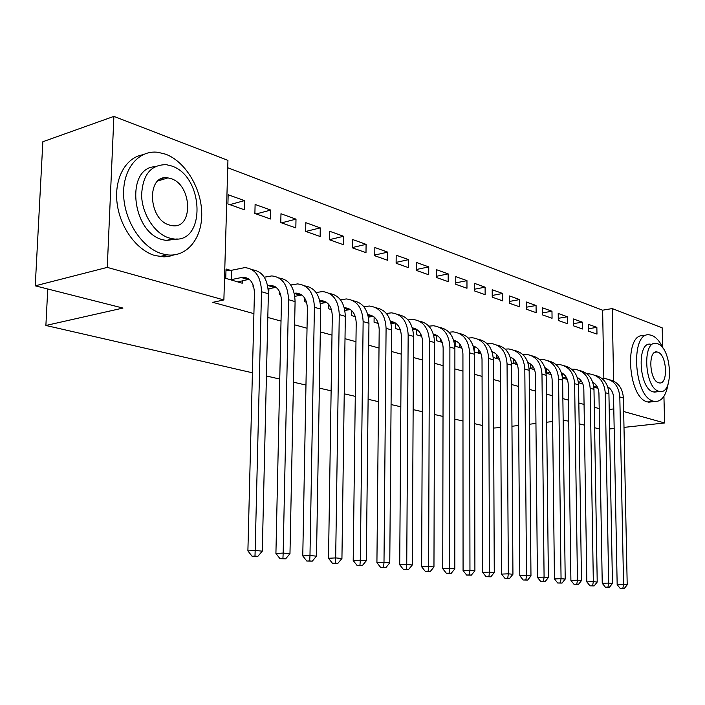 <?xml version="1.0" encoding="UTF-8"?>
<svg xmlns="http://www.w3.org/2000/svg" width="705" height="705" viewBox="0 0 705 705"><rect width="100%" height="100%" fill="white"/><g stroke="black" fill="none" stroke-linecap="round" stroke-linejoin="round"><path stroke-width="1.06" d="M603.85 378.391L602.625 310.2L227.733 167.728M602.625 310.2L612.222 308.57L662.189 327.843L662.682 347.371M252.408 372.786L45.887 325.472L122.952 308.067L35.25 285.825L42.846 141.731L113.893 116.378L227.944 160.37L223.882 299.942L107.266 267.389L113.893 116.378M500.788 427.556L493.632 428.05M482.22 425.432L474.597 423.687M462.974 421.026L454.866 419.167M443.022 416.452L434.395 414.478M422.313 411.711L413.148 409.614M400.819 406.785L391.072 404.555M378.497 401.674L368.116 399.294M355.276 396.351L344.234 393.822M331.121 390.817L319.365 388.129M305.97 385.053L293.456 382.189M279.753 379.052L266.419 375.994M47.755 288.997L45.887 325.472M573.438 318.951L573.544 325.851L582.462 328.997L582.356 322.159L573.438 318.951M578.435 382.7L582.903 384.022M542.489 307.812L542.568 314.923L552.059 318.272L551.98 311.231L542.489 307.812M546.058 373.121L551.204 374.637M509.512 295.95L509.556 303.282L519.682 306.86L519.629 299.59L509.512 295.95M511.442 362.881L517.347 364.626M474.298 283.287L474.306 290.857L485.137 294.672L485.111 287.173L474.298 283.287M474.43 347.089L474.439 351.927L481.118 353.91M436.606 269.733L436.589 277.55L448.177 281.639L448.186 273.892L436.606 269.733M436.43 335.448L436.421 340.682L442.255 342.41M396.184 255.192L396.122 263.282L408.565 267.671L408.618 259.66L396.184 255.192M395.655 323.172L395.62 328.609L400.449 330.037M352.712 239.55L352.597 247.931L365.992 252.654L366.089 244.362L352.712 239.55M351.769 310.623L351.707 315.62L355.355 316.704M305.82 222.683L305.662 231.381L320.123 236.483L320.273 227.882L305.82 222.683M304.393 297.633L304.313 301.599L306.587 302.269M255.113 204.45L254.884 213.474L270.544 218.999L270.755 210.072L255.113 204.45M253.06 284.829L253.016 286.424L253.65 286.609M268.323 290.954L268.843 291.103L268.905 288.742M223.882 299.942L212.831 302.33L253.906 313.628M267.803 317.453L281.031 321.092M294.619 324.829L307.027 328.239M320.326 331.896L331.993 335.104M345.009 338.691L355.963 341.705M368.715 345.203L379.017 348.041M391.504 351.478L401.189 354.139M413.43 357.505L422.542 360.008M434.544 363.313L443.11 365.666M454.884 368.909L462.947 371.121M474.5 374.302L482.079 376.391M493.421 379.51L500.55 381.467M511.68 384.533L518.386 386.375M529.332 389.38L535.633 391.116M546.384 394.077L552.315 395.708M562.872 398.607L568.45 400.14M578.831 402.996L584.066 404.441M594.28 407.252L599.206 408.6M230.517 270.341L226.023 268.984L225.75 278.352L242.247 283.234L242.317 280.731M228.173 194.756L227.909 203.957L244.23 209.711L244.468 200.617L228.173 194.756M279.25 291.121L279.189 294.161L280.669 294.602M280.978 213.747L280.775 222.604L295.827 227.909L296.003 219.158L280.978 213.747M328.539 304.163L328.468 308.746L331.456 309.627M329.72 231.284L329.579 239.815L343.494 244.723L343.617 236.281L329.72 231.284M374.126 316.968L374.073 322.238L378.338 323.498M374.849 247.517L374.76 255.748L387.671 260.304L387.741 252.152L374.849 247.517M416.417 329.323L416.382 334.752L421.74 336.338M416.761 262.586L416.717 270.544L428.719 274.783L428.755 266.904L416.761 262.586M455.756 341.37L455.756 346.402L462.031 348.261M455.774 276.624L455.774 284.318L466.974 288.266L466.966 280.652L455.774 276.624M493.227 357.488L499.545 359.356M492.469 352.623L492.469 353.161M492.196 289.729L492.231 297.175L502.691 300.868L502.656 293.483L492.196 289.729M529.041 368.08L534.557 369.72M526.265 301.978L526.327 309.195L536.135 312.659L536.064 305.503L526.265 301.978M562.511 377.986L567.305 379.405M558.21 313.469L558.298 320.475L567.499 323.718L567.402 316.774L558.21 313.469M593.857 387.256L597.919 388.243M588.217 324.265L588.322 331.059L596.985 334.117L596.862 327.376L588.217 324.265M613.614 381.114L612.222 308.57M663.925 396.307L664.603 422.965L623.678 411.535M609.578 428.966L614.17 428.464M623.995 427.389L664.603 422.965M35.25 285.825L107.266 267.389M609.217 409.464L613.799 408.918M568.732 421.158L563.154 420.312M552.614 421.537L546.692 422.224M535.941 423.467L529.631 424.207M518.677 425.476L511.962 426.261M599.558 428.975L594.623 427.724M584.392 425.124L579.14 423.793M162.485 178.347L163.648 179.193M229.856 204.644L244.468 200.617M256.197 213.932L270.755 210.072M281.507 222.859L296.003 219.158M305.847 231.443L320.273 227.882M329.579 239.63L343.617 236.281M352.606 247.481L366.089 244.362M374.769 255.051L387.741 252.152M396.131 262.366L408.618 259.66M416.726 269.433L428.755 266.904M436.589 276.263L448.186 273.892M455.774 282.872L466.966 280.652M474.306 289.262L485.111 287.173M492.222 295.448L502.656 293.483M509.548 301.432L519.629 299.59M526.309 307.239L536.064 305.503M542.542 312.87L551.98 311.231M558.272 318.325L567.402 316.774M573.509 323.621L582.356 322.159M588.287 328.759L596.862 327.376M237.823 281.93L249.156 279.268M231.46 279.594L243.225 277.162C250.363 277.893 254.1 283.26 254.426 293.262L247.896 550.913L255.166 550.49L261.502 291.729C260.991 276.783 255.421 268.737 244.785 267.609L231.725 270.244L231.46 279.594L230.253 279.691M225.97 270.702L231.725 270.244M254.99 556.104L252.082 556.263L257.845 556.36L254.99 556.104L255.166 550.49L262.286 551.143L268.367 293.747C267.891 279.171 262.48 271.169 252.134 269.733M262.286 551.143L257.845 556.36M252.082 556.263L247.896 550.913M268.164 288.9L276.043 287.296M267.636 285.613L270.244 285.287C277.356 286.045 281.101 291.324 281.462 301.132L275.919 553.469L283.163 553.072L288.512 299.66C287.948 285.005 282.37 277.091 271.76 275.928L264.287 277.206M282.925 558.563L280.035 558.712L285.657 558.801L282.925 558.563L283.163 553.072L289.975 553.698L295.087 301.599C294.575 287.384 289.209 279.515 278.977 277.981M289.975 553.698L285.657 558.801M280.035 558.712L275.919 553.469M294.805 296.347L301.846 294.998M294.249 293.254L296.162 293.086C303.256 293.862 307.001 299.061 307.398 308.675L302.771 555.928L309.98 555.54L314.404 307.265C313.796 292.892 308.208 285.111 297.651 283.912L290.733 285.005M309.68 560.916L306.798 561.057L312.297 561.145L309.68 560.916L309.98 555.54L316.501 556.148L320.713 309.125C320.176 295.263 314.844 287.525 304.727 285.886M316.501 556.148L312.297 561.145M306.798 561.057L302.771 555.928M161.921 253.738L166.829 254.813C186.799 257.598 202.247 238.449 201.736 213.359C201.454 188.323 185.433 161.533 165.613 154.192L158.026 152.315C138.647 149.716 122.591 168.936 123.639 195.197C124.459 221.423 142.269 248.098 161.921 253.738M142.771 154.774C125.631 157.638 114.078 178.638 117.074 203.022C119.929 227.389 136.77 250.31 154.897 255.536L164.009 256.876L169.094 256.356L173.915 254.919M177.211 238.916L166.248 240.502L162.45 239.656C131.87 232.289 125.243 168.178 154.836 166.706M168.962 237.929L172.76 238.783C205.975 244.838 204.591 176.347 171.571 165.966L166.38 164.688C150.773 164.565 142.516 174.831 141.608 195.496C142.154 214.329 154.8 233.655 168.962 237.929M171.112 178.665L167.922 177.889C146.446 173.765 147.803 219.378 169.429 225.036L172.038 225.635C193.452 229.583 192.465 185.133 171.112 178.665M160.714 180.083L159.744 179.599M39.383 207.473L38.44 225.397M663.352 348.79C660.091 341.678 656.276 337.237 651.905 335.457L650.01 334.972C630.014 330.16 633.372 396.977 653.482 401.198L654.698 401.471C661.493 401.806 665.961 395.998 668.111 384.031M644.053 335.888C623.978 331.112 627.283 397.735 647.481 401.921L652.777 401.709M657.157 391.777L653.262 391.936C638.809 388.719 636.448 340.859 650.83 344.269M658.814 391.24L659.757 391.451C674.033 394.615 671.865 347.856 657.633 343.776L656.346 343.45C642.017 340.013 644.414 388.006 658.814 391.24M657.844 352.174L657.051 351.971C647.824 349.795 649.34 380.577 658.602 382.762L659.245 382.912C668.455 384.983 667.036 354.703 657.844 352.174M320.352 303.529L326.618 302.401M319.779 300.638L321.057 300.568C328.116 301.361 331.861 306.481 332.293 315.919L328.512 558.281L335.677 557.911L339.264 314.571C338.611 300.462 333.024 292.804 322.502 291.579L316.096 292.522M335.333 563.163L332.46 563.304L337.836 563.383L335.333 563.163L335.677 557.911L341.934 558.492L345.318 316.351C344.745 302.824 339.457 295.201 329.446 293.492M341.934 558.492L337.836 563.383M332.46 563.304L328.512 558.281M344.877 310.447L350.42 309.521M344.296 307.777L344.974 307.768C352.007 308.579 355.752 313.61 356.201 322.872L353.205 560.537L360.325 560.184L363.137 321.577C362.44 307.741 356.862 300.198 346.393 298.946L340.453 299.757M359.938 565.331L357.091 565.454L362.344 565.542L359.938 565.331L360.325 560.184L366.336 560.739L368.953 323.287C368.354 310.077 363.11 302.577 353.214 300.797M366.336 560.739L362.344 565.542M357.091 565.454L353.205 560.537M368.424 317.118L373.315 316.369M367.851 314.677L367.984 314.686C374.981 315.505 378.717 320.467 379.193 329.561L376.919 562.705L383.996 562.37L386.084 328.318C385.353 314.73 379.783 307.301 369.367 306.032L363.859 306.719M383.564 567.402L380.735 567.525L385.873 567.604L383.564 567.402L383.996 562.37L389.768 562.898L391.68 329.966C391.055 317.047 385.846 309.671 376.065 307.829M389.768 562.898L385.873 567.604M380.735 567.525L376.919 562.705M391.072 323.56L395.355 322.969M378.259 323.243L377.624 323.287M390.517 321.357C397.259 322.396 400.863 327.279 401.321 335.994L399.717 564.784L406.741 564.467L408.16 334.805C407.393 321.462 401.832 314.139 391.478 312.853L386.366 313.443M406.274 569.393L403.463 569.517L408.495 569.596L406.274 569.393L406.741 564.467L412.293 564.978L413.544 336.382C412.901 323.754 407.737 316.492 398.061 314.597M412.293 564.978L408.495 569.596M403.463 569.517L399.717 564.784M412.848 329.781L416.584 329.323M400.132 329.552L399.039 329.623M412.328 327.816C418.761 329.103 422.189 333.897 422.621 342.189L421.643 566.785L428.622 566.485L429.415 341.044C428.622 327.94 423.079 320.731 412.777 319.418L408.028 319.92M428.111 571.314L425.318 571.429L430.253 571.508L428.111 571.314L428.622 566.485L433.963 566.979L434.606 342.568C433.936 330.213 428.816 323.057 419.237 321.119M433.963 566.979L430.253 571.508M425.318 571.429L421.643 566.785M433.822 335.783L437.038 335.448L433.443 334.364M420.77 334.029L420.762 335.668L421.458 335.545M420.762 335.668L419.687 335.73M433.346 334.064C439.471 335.562 442.74 340.259 443.145 348.164L442.74 568.715L449.675 568.424L449.887 347.054C449.067 334.179 443.542 327.076 433.302 325.754L428.887 326.168M449.129 573.165L446.362 573.271L451.191 573.341L449.129 573.165L449.675 568.424L454.813 568.9L454.892 348.526C454.205 336.426 449.129 329.385 439.656 327.411M454.813 568.9L451.191 573.341M446.362 573.271L442.74 568.715M454.038 341.59L456.77 341.361M440.678 339.079L440.669 341.564L441.859 341.361M440.669 341.564L439.603 341.625M453.606 340.11C459.44 341.784 462.55 346.384 462.929 353.919L463.07 570.574L469.953 570.292L469.627 352.852C468.79 340.189 463.282 333.192 453.103 331.861L448.997 332.205M469.38 574.945L466.631 575.042L471.363 575.113L469.38 574.945L469.953 570.292L474.906 570.75L474.456 354.271C473.76 342.418 468.719 335.483 459.352 333.474M474.906 570.75L471.363 575.113M466.631 575.042L463.07 570.574M473.522 347.195L475.813 347.071M459.88 344.172L459.88 347.248L461.537 346.983M459.88 347.248L458.832 347.309M473.143 345.97C478.704 347.785 481.665 352.288 482.026 359.471L482.661 572.363L489.49 572.099L488.671 358.448C487.807 345.996 482.326 339.096 472.218 337.748L468.393 338.039M488.891 576.655L486.159 576.752L490.803 576.822L488.891 576.655L489.49 572.099L494.267 572.539L493.333 359.814C492.619 348.2 487.622 341.37 478.36 339.325M494.267 572.539L490.803 576.822M486.159 576.752L482.661 572.363M478.431 349.231L478.439 352.747L480.519 352.421M478.439 352.747L477.408 352.808M492.011 351.636C497.307 353.584 500.118 357.981 500.462 364.837L501.563 574.09L508.34 573.835L507.054 363.842C506.172 351.601 500.709 344.798 490.671 343.441L487.111 343.67M492.319 352.641L494.205 352.588M507.715 578.312L505 578.408L509.556 578.47L507.715 578.312L508.34 573.835L512.94 574.258L511.557 365.164C510.825 353.778 505.882 347.045 496.708 344.983M512.94 574.258L509.556 578.47M505 578.408L501.563 574.09M496.364 354.227L496.382 358.061L498.849 357.682M496.382 358.061L495.359 358.122M510.226 357.127C515.267 359.18 517.946 363.472 518.263 370.01L519.805 575.756L526.52 575.509L524.811 369.059C523.912 357.012 518.475 350.306 508.499 348.94L505.185 349.125M510.482 357.92L511.971 357.911M525.877 579.907L523.189 579.995L527.657 580.065L525.877 579.907L526.52 575.509L530.971 575.923L529.155 370.337C528.424 359.162 523.515 352.535 514.447 350.447M530.971 575.923L527.657 580.065M523.189 579.995L519.805 575.756M513.698 359.127L513.725 363.198L516.553 362.775M513.725 363.198L512.72 363.251M527.834 362.449C532.627 364.582 535.174 368.777 535.483 375.016L537.422 577.369L544.084 577.131L541.978 374.099C541.052 362.247 535.641 355.637 525.745 354.262L522.652 354.395M528.027 363.04L529.155 363.066M543.414 581.449L540.753 581.537L545.141 581.599L543.414 581.449L544.084 577.131L548.384 577.527L546.181 375.333C545.432 364.37 540.568 357.84 531.596 355.734M548.384 577.527L545.141 581.599M540.753 581.537L537.422 577.369M530.468 363.93L530.512 368.169L533.659 367.71M530.512 368.169L529.517 368.221M544.859 367.613C549.415 369.817 551.839 373.897 552.13 379.863L554.447 578.92L561.057 578.69L558.572 378.973C557.637 367.305 552.253 360.784 542.418 359.4L539.545 359.506M545 368.019L545.776 368.054M560.369 582.938L557.726 583.017L562.035 583.079L560.369 582.938L561.057 578.69L565.207 579.078L562.634 380.171C561.876 369.402 557.065 362.96 548.182 360.845M565.207 579.078L562.035 583.079M557.726 583.017L554.447 578.92M550.164 374.329L551.002 374.126M546.71 368.627L546.754 372.98L550.208 372.496M546.754 372.98L546.049 373.015M561.33 372.619C565.657 374.875 567.957 378.849 568.239 384.551L570.9 580.426L577.457 580.206L574.628 383.687C573.676 372.205 568.327 365.772 558.563 364.379L555.892 364.459M561.409 372.848L561.867 372.883M576.752 584.375L574.134 584.454L578.364 584.515L576.752 584.375L577.457 580.206L581.475 580.576L578.567 384.842C577.8 374.276 573.024 367.922 564.238 365.789M581.475 580.576L578.364 584.515M574.134 584.454L570.9 580.426M565.771 378.955L567.023 378.691M562.44 373.218L562.493 377.642L566.23 377.131M577.28 377.475C581.387 379.775 583.573 383.643 583.828 389.081L586.824 581.881L593.328 581.669L590.173 388.252C589.213 376.946 583.89 370.592 574.196 369.2L571.711 369.253M592.605 585.767L590.006 585.846L594.165 585.908L592.605 585.767L593.328 581.669L597.214 582.03L593.98 389.371C593.213 378.99 588.481 372.725 579.783 370.583M597.214 582.03L594.165 585.908M590.006 585.846L586.824 581.881M580.911 383.432L582.533 383.132M578.364 382.075L581.731 381.625M592.729 382.189C596.624 384.516 598.695 388.279 598.942 393.478L602.237 583.291L608.688 583.088L605.234 392.676C604.255 381.537 598.959 375.271 589.345 373.879L587.036 373.906M607.957 587.115L605.375 587.186L609.464 587.247L607.957 587.115L608.688 583.088L612.451 583.432L608.926 393.76C608.142 383.555 603.454 377.378 594.844 375.227M577.677 377.686L577.695 378.796M612.451 583.432L609.464 587.247M605.375 587.186L602.237 583.291M595.584 387.768L597.558 387.433M593.742 386.384L596.756 385.988M607.692 386.772C611.385 389.116 613.341 392.773 613.579 397.735L617.166 584.648L623.564 584.454L619.818 396.959C618.84 385.988 613.57 379.801 604.026 378.4L601.885 378.418M622.815 588.419L620.25 588.49L624.269 588.552L622.815 588.419L623.564 584.454L627.203 584.798L623.396 398.008C622.621 387.979 617.968 381.89 609.446 379.731M627.203 584.798L624.269 588.552M620.25 588.49L617.166 584.648M240.96 277.426L247.825 279.488M261.502 291.729L268.367 293.747M267.988 285.534L274.571 287.508M288.512 299.66L295.087 301.599M294.285 293.421L300.242 295.21M314.404 307.265L320.713 309.125M319.894 301.106L324.899 302.604M339.264 314.571L345.318 316.351M344.472 308.482L348.596 309.715M363.137 321.577L368.953 323.287M368.089 315.567L371.403 316.554M386.084 328.318L391.68 329.966M390.799 322.379L393.346 323.146M408.16 334.805L413.544 336.382M412.645 328.935L414.496 329.491M429.415 341.044L434.606 342.568M433.69 335.245L434.879 335.606M449.887 347.054L454.892 348.526M453.967 341.326L454.549 341.502M469.627 352.852L474.456 354.271M488.671 358.448L493.333 359.814M507.054 363.842L511.557 365.164M524.811 369.059L529.155 370.337M541.978 374.099L546.181 375.333M558.572 378.973L562.634 380.171M574.628 383.687L578.567 384.842M590.173 388.252L593.98 389.371M605.234 392.676L608.926 393.76M619.818 396.959L623.396 398.008M243.225 277.162L248.407 278.722M270.244 285.287L275.417 286.847M296.162 293.086L301.317 294.637M166.829 254.813L159.806 256.602M166.248 240.502L172.76 238.783M157.955 180.921L167.922 177.889M654.698 401.471L648.697 402.194M654.205 392.147L659.757 391.451M655.068 352.262L657.051 351.971M321.057 300.568L326.195 302.119M344.974 307.768L350.094 309.301M367.984 314.686L373.086 316.219M390.552 321.471L395.205 322.864M412.399 328.036L416.505 329.27M453.712 340.462L456.699 341.361M473.266 346.34L475.663 347.063M492.134 352.015L493.985 352.57M510.349 357.497L511.698 357.902M527.948 362.784L528.812 363.049"/></g></svg>
